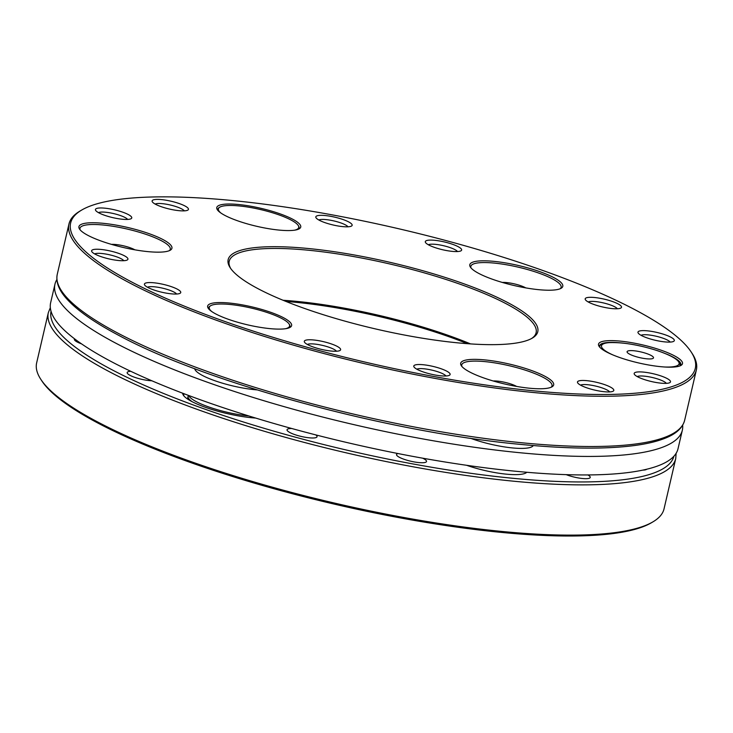 <?xml version="1.0" encoding="UTF-8"?>
<svg xmlns="http://www.w3.org/2000/svg" width="733" height="733" viewBox="0 0 733 733"><rect width="100%" height="100%" fill="white"/><g stroke="black" fill="none" stroke-linecap="round" stroke-linejoin="round"><path stroke-width="1.1" d="M619.073 532.03A322.071 69.049 13.1 0 0 652.947 521.85A322.071 69.049 13.1 0 0 664.034 508.867L675.725 458.611A322.071 69.049 -166.9 0 1 199.468 410.196A322.071 69.049 -166.9 0 1 48.341 312.615L36.65 362.872A322.071 69.049 13.1 0 0 40.865 379.41A322.071 69.049 13.1 0 0 187.776 460.452A322.071 69.049 13.1 0 0 619.073 532.03M652.947 521.85L651.335 522.803A320.688 68.755 -166.9 0 1 617.607 532.937A320.688 68.755 -166.9 0 1 188.17 461.671A320.688 68.755 -166.9 0 1 41.891 380.977L40.865 379.41M184.038 393.74A46.344 9.932 13.1 0 0 183.772 394.391A46.344 9.932 13.1 0 0 183.974 396.003M255.68 418.057A47.727 10.235 -166.9 0 1 205.13 407.209A47.727 10.235 -166.9 0 1 183.351 395.197A47.727 10.235 -166.9 0 1 182.673 393.218M151.841 380.766A15.402 3.299 -166.9 0 1 141.863 379.355A15.402 3.299 -166.9 0 1 134.396 377.211A15.402 3.299 -166.9 0 1 127.166 372.547A15.402 3.299 -166.9 0 1 130.786 371.31M422.639 458.18A15.402 3.299 -166.9 0 1 426.533 461.488A15.402 3.299 -166.9 0 1 424.389 462.596A15.402 3.299 -166.9 0 1 403.764 459.179A15.402 3.299 -166.9 0 1 396.535 454.506A15.402 3.299 -166.9 0 1 397.982 453.544M646.708 469.23A15.402 3.299 -166.9 0 1 642.804 470.11M81.565 343.878A15.402 3.299 -166.9 0 1 74.363 339.223A15.402 3.299 -166.9 0 1 74.583 338.838M315.721 434.88A15.402 3.299 -166.9 0 1 317.05 436.74A15.402 3.299 -166.9 0 1 314.897 437.848A15.402 3.299 -166.9 0 1 294.272 434.422A15.402 3.299 -166.9 0 1 287.043 429.758A15.402 3.299 -166.9 0 1 291.743 428.503M587.912 474.938A15.402 3.299 -166.9 0 1 588.388 475.222A15.402 3.299 -166.9 0 1 590.23 477.43A15.402 3.299 -166.9 0 1 567.461 475.112A15.402 3.299 -166.9 0 1 566.188 474.645M526.798 472.272A41.708 8.943 -166.9 0 1 485.008 470.559A41.708 8.943 -166.9 0 1 466.591 465.281M56.872 279.575A322.071 69.049 13.1 0 0 54.966 284.175L50.65 302.692A322.071 69.049 13.1 0 0 412.551 456.338A322.071 69.049 13.1 0 0 678.034 448.688L682.35 430.17A322.071 69.049 13.1 0 0 682.661 425.195M533.267 445.554A41.708 8.943 -166.9 0 1 512.596 447.945A41.708 8.943 -166.9 0 1 470.485 438.261M54.966 284.175A322.071 69.049 13.1 0 0 416.857 437.821A322.071 69.049 13.1 0 0 682.35 430.17M257.072 389.901A41.708 8.943 -166.9 0 1 216.372 381.252A41.708 8.943 -166.9 0 1 194.676 368.681M111.48 244.382A14.825 3.179 -166.9 0 1 134.881 249.825M493.227 380.986A14.825 3.179 -166.9 0 1 516.628 386.428M502.352 282.443A14.825 3.179 -166.9 0 1 521.117 285.843A14.825 3.179 -166.9 0 1 525.753 287.886M248.78 415.941A41.708 8.943 -166.9 0 1 201.016 403.929A41.708 8.943 -166.9 0 1 188.748 395.508M211.773 311.562A41.24 8.842 -166.9 0 1 209.262 307.365A41.24 8.842 -166.9 0 1 251.437 308.107A41.24 8.842 -166.9 0 1 289.599 326.066A41.24 8.842 -166.9 0 1 285.494 328.723M627.072 351.794A13.561 2.905 -166.9 0 1 640.569 351.858A13.561 2.905 -166.9 0 1 653.524 357.768A13.561 2.905 -166.9 0 1 647.34 358.858A13.561 2.905 -166.9 0 1 632.185 355.34A13.561 2.905 -166.9 0 1 627.072 351.794M220.899 213.019A41.24 8.842 -166.9 0 1 218.379 208.832A41.24 8.842 -166.9 0 1 239.16 205.936A41.24 8.842 -166.9 0 1 279.878 215.209A41.24 8.842 -166.9 0 1 298.725 227.523A41.24 8.842 -166.9 0 1 294.611 230.18M467.443 343.685A158.951 34.075 13.1 0 0 285.971 301.455M348.01 226.799A15.402 3.299 13.1 0 0 346.425 225.452A15.402 3.299 13.1 0 0 331.664 220.45A15.402 3.299 13.1 0 0 318.864 220.019M127.634 219.424A15.402 3.299 13.1 0 0 113.194 213.486A15.402 3.299 13.1 0 0 98.488 212.643M176.616 294.025A15.402 3.299 13.1 0 0 164.513 288.646A15.402 3.299 13.1 0 0 149.019 286.795A15.402 3.299 13.1 0 0 147.47 287.235M445.985 375.983A15.402 3.299 13.1 0 0 431.984 370.138A15.402 3.299 13.1 0 0 416.839 369.203M666.361 383.35A15.402 3.299 13.1 0 0 652.361 377.504A15.402 3.299 13.1 0 0 637.215 376.57M617.378 308.758A15.402 3.299 13.1 0 0 603.378 302.912A15.402 3.299 13.1 0 0 588.232 301.978M184.313 210.857A15.402 3.299 13.1 0 0 169.873 204.91A15.402 3.299 13.1 0 0 155.167 204.076M123.813 260.701A15.402 3.299 13.1 0 0 111.709 255.322A15.402 3.299 13.1 0 0 96.206 253.471A15.402 3.299 13.1 0 0 94.667 253.911M336.493 351.235A15.402 3.299 13.1 0 0 322.493 345.39A15.402 3.299 13.1 0 0 307.347 344.446M609.682 391.926A15.402 3.299 13.1 0 0 595.682 386.08A15.402 3.299 13.1 0 0 580.536 385.137M283.075 300.273A157.558 33.782 -166.9 0 1 470.568 343.905M457.502 251.547A15.402 3.299 13.1 0 0 455.908 250.2A15.402 3.299 13.1 0 0 441.147 245.198A15.402 3.299 13.1 0 0 428.356 244.767M670.182 342.082A15.402 3.299 13.1 0 0 656.182 336.236A15.402 3.299 13.1 0 0 641.036 335.302M342.751 226.616A18.646 3.995 13.1 0 0 351.501 226.057A18.646 3.995 13.1 0 0 334.889 217.188A18.646 3.995 13.1 0 0 316.06 217.811A18.646 3.995 13.1 0 0 342.751 226.616M131.775 217.82A18.646 3.995 13.1 0 0 113.972 209.693A18.646 3.995 13.1 0 0 95.684 210.444A18.646 3.995 13.1 0 0 112.699 217.609A18.646 3.995 13.1 0 0 131.115 218.691A18.646 3.995 13.1 0 0 131.775 217.82M171.998 286.887A18.646 3.995 13.1 0 0 147.031 282.736A18.646 3.995 13.1 0 0 144.667 285.036A18.646 3.995 13.1 0 0 161.681 292.201A18.646 3.995 13.1 0 0 180.107 293.282A18.646 3.995 13.1 0 0 171.998 286.887M423.179 364.732A18.646 3.995 13.1 0 0 414.035 367.004A18.646 3.995 13.1 0 0 416.023 368.717A18.646 3.995 13.1 0 0 434.055 374.81A18.646 3.995 13.1 0 0 449.466 375.25A18.646 3.995 13.1 0 0 443.236 369.551A18.646 3.995 13.1 0 0 423.179 364.732M634.155 373.528A18.646 3.995 13.1 0 0 634.411 374.371A18.646 3.995 13.1 0 0 651.958 381.655A18.646 3.995 13.1 0 0 669.852 382.617A18.646 3.995 13.1 0 0 654.972 374.169A18.646 3.995 13.1 0 0 634.155 373.528M593.932 304.47A18.646 3.995 13.1 0 0 618.909 308.611A18.646 3.995 13.1 0 0 620.869 308.025A18.646 3.995 13.1 0 0 604.249 299.156A18.646 3.995 13.1 0 0 585.429 299.779A18.646 3.995 13.1 0 0 593.932 304.47M188.463 209.253A18.646 3.995 13.1 0 0 170.652 201.126A18.646 3.995 13.1 0 0 152.363 201.877A18.646 3.995 13.1 0 0 169.378 209.033A18.646 3.995 13.1 0 0 187.804 210.124A18.646 3.995 13.1 0 0 188.463 209.253M119.195 253.563A18.646 3.995 13.1 0 0 94.218 249.412A18.646 3.995 13.1 0 0 91.863 251.712A18.646 3.995 13.1 0 0 108.878 258.877A18.646 3.995 13.1 0 0 127.295 259.958A18.646 3.995 13.1 0 0 119.195 253.563M313.697 339.984A18.646 3.995 13.1 0 0 304.543 342.247A18.646 3.995 13.1 0 0 306.531 343.969A18.646 3.995 13.1 0 0 324.563 350.053A18.646 3.995 13.1 0 0 339.984 350.493A18.646 3.995 13.1 0 0 333.744 344.803A18.646 3.995 13.1 0 0 313.697 339.984M577.467 382.095A18.646 3.995 13.1 0 0 577.732 382.938A18.646 3.995 13.1 0 0 595.278 390.222A18.646 3.995 13.1 0 0 613.164 391.184A18.646 3.995 13.1 0 0 598.293 382.736A18.646 3.995 13.1 0 0 577.467 382.095M560.232 288.71A46.344 9.932 13.1 0 0 561.121 287.345A46.344 9.932 13.1 0 0 555.577 280.693A46.344 9.932 13.1 0 0 505.834 264.659A46.344 9.932 13.1 0 0 470.852 266.336A46.344 9.932 13.1 0 0 471.044 267.957M551.115 387.253A46.344 9.932 13.1 0 0 552.004 385.888A46.344 9.932 13.1 0 0 546.461 379.236A46.344 9.932 13.1 0 0 496.708 363.202A46.344 9.932 13.1 0 0 461.735 364.878A46.344 9.932 13.1 0 0 461.927 366.5M169.369 250.649A46.344 9.932 13.1 0 0 170.258 249.284A46.344 9.932 13.1 0 0 164.714 242.632A46.344 9.932 13.1 0 0 114.962 226.598A46.344 9.932 13.1 0 0 79.979 228.275A46.344 9.932 13.1 0 0 80.181 229.896M531.471 338.582A157.558 33.782 13.1 0 0 536.116 332.709A157.558 33.782 13.1 0 0 517.269 310.105A157.558 33.782 13.1 0 0 348.129 255.597A157.558 33.782 13.1 0 0 229.2 261.287A157.558 33.782 13.1 0 0 230.776 268.599M691.109 351.886L692.135 353.453A322.071 69.049 -166.9 0 1 696.35 370A322.071 69.049 -166.9 0 1 534.1 392.567A322.071 69.049 -166.9 0 1 107.504 270.202A322.071 69.049 -166.9 0 1 68.966 223.996A322.071 69.049 -166.9 0 1 80.053 211.022L81.665 210.069A320.688 68.755 13.1 0 0 188.912 307.988A320.688 68.755 13.1 0 0 533.761 390.836A320.688 68.755 13.1 0 0 691.109 351.886A320.688 68.755 13.1 0 0 398.55 228.714A320.688 68.755 13.1 0 0 81.665 210.069M452.234 251.364A18.646 3.995 13.1 0 0 460.993 250.814A18.646 3.995 13.1 0 0 444.372 241.945A18.646 3.995 13.1 0 0 425.552 242.568A18.646 3.995 13.1 0 0 452.234 251.364M646.744 337.794A18.646 3.995 13.1 0 0 671.712 341.935A18.646 3.995 13.1 0 0 673.673 341.349A18.646 3.995 13.1 0 0 657.061 332.47A18.646 3.995 13.1 0 0 638.232 333.103A18.646 3.995 13.1 0 0 646.744 337.794M289.599 326.066L289.196 327.798A41.708 8.943 13.1 0 0 289.947 326.616A41.708 8.943 13.1 0 0 289.223 324.206M210.426 305.872A41.708 8.943 13.1 0 0 208.703 307.704A41.708 8.943 13.1 0 0 208.85 309.088L209.262 307.365M286.456 319.423A43.1 9.236 13.1 0 0 235.724 303.81A43.1 9.236 13.1 0 0 208.227 308.281A43.1 9.236 13.1 0 0 269.9 328.622A43.1 9.236 13.1 0 0 290.131 327.339A43.1 9.236 13.1 0 0 286.456 319.423M680.206 365.19A41.24 8.842 -166.9 0 1 680.16 365.446L680.068 365.859A41.708 8.943 13.1 0 0 680.82 364.677A41.708 8.943 13.1 0 0 680.856 364.411A41.708 8.943 13.1 0 0 675.826 358.694A41.708 8.943 13.1 0 0 666.361 353.993M617.25 342.568A41.708 8.943 13.1 0 0 599.576 345.765A41.708 8.943 13.1 0 0 599.722 347.149L599.823 346.755A41.24 8.842 -166.9 0 0 599.768 347.213M677.329 357.484A43.1 9.236 13.1 0 0 626.596 341.88A43.1 9.236 13.1 0 0 599.09 346.343A43.1 9.236 13.1 0 0 660.772 366.683A43.1 9.236 13.1 0 0 680.994 365.401A43.1 9.236 13.1 0 0 677.329 357.484M219.543 207.329A41.708 8.943 13.1 0 0 217.829 209.162A41.708 8.943 13.1 0 0 217.976 210.545L218.379 208.832M298.725 227.523L298.322 229.255A41.708 8.943 13.1 0 0 299.073 228.073A41.708 8.943 13.1 0 0 298.34 225.663M295.573 220.88A43.1 9.236 13.1 0 0 244.849 205.277A43.1 9.236 13.1 0 0 217.344 209.739A43.1 9.236 13.1 0 0 279.026 230.08A43.1 9.236 13.1 0 0 299.247 228.797A43.1 9.236 13.1 0 0 295.573 220.88M457.713 342.842A158.951 34.075 13.1 0 0 532.314 338.105A158.951 34.075 13.1 0 0 518.762 308.895A158.951 34.075 13.1 0 0 331.664 251.337A158.951 34.075 13.1 0 0 230.235 267.811A158.951 34.075 13.1 0 0 457.713 342.842M147.874 251.621A47.727 10.235 13.1 0 0 170.276 250.2A47.727 10.235 13.1 0 0 166.208 241.423A47.727 10.235 13.1 0 0 110.023 224.142A47.727 10.235 13.1 0 0 79.558 229.09A47.727 10.235 13.1 0 0 147.874 251.621M529.62 388.224A47.727 10.235 13.1 0 0 552.022 386.804A47.727 10.235 13.1 0 0 547.954 378.026A47.727 10.235 13.1 0 0 491.77 360.746A47.727 10.235 13.1 0 0 461.314 365.694A47.727 10.235 13.1 0 0 529.62 388.224M538.737 289.682A47.727 10.235 13.1 0 0 561.139 288.261A47.727 10.235 13.1 0 0 557.071 279.484A47.727 10.235 13.1 0 0 500.896 262.203A47.727 10.235 13.1 0 0 470.43 267.151A47.727 10.235 13.1 0 0 538.737 289.682M673.902 456.228A319.753 68.554 -166.9 0 1 201.154 407.814A319.753 68.554 -166.9 0 1 51.035 311.278M187.474 398.963L188.088 396.315A41.708 8.943 13.1 0 0 192.211 401.73M613.026 354.983A39.857 8.549 -166.9 0 1 625.661 343.42A39.857 8.549 -166.9 0 1 679.152 363.568A39.857 8.549 -166.9 0 1 664.684 367.004M599.823 346.755C599.191 345.179 601.729 343.832 607.446 342.705C621.914 341.945 638.828 344.684 658.17 350.915C674.598 356.705 678.401 360.554 679.253 362.047L680.16 365.446A41.24 8.842 -166.9 0 1 680.004 365.877M522.409 442.824A322.071 69.049 13.1 0 0 684.659 420.256C682.597 428.045 675.918 434.11 664.602 438.435C656.649 441.559 646.607 443.923 634.476 445.536C605.522 449.302 567.727 448.935 521.099 444.445C389.241 432.415 206.394 382.855 118.609 335.293C94.749 322.676 77.634 310.737 67.262 299.449C59.007 290.561 55.671 282.168 57.275 274.261A322.071 69.049 13.1 0 0 204.461 370.422A322.071 69.049 13.1 0 0 522.409 442.824M48.341 312.615L50.339 307.668M676.128 453.296L675.725 458.611M188.088 396.315L188.418 395.389M684.659 420.256L696.35 370M57.275 274.261L68.966 223.996"/></g></svg>
